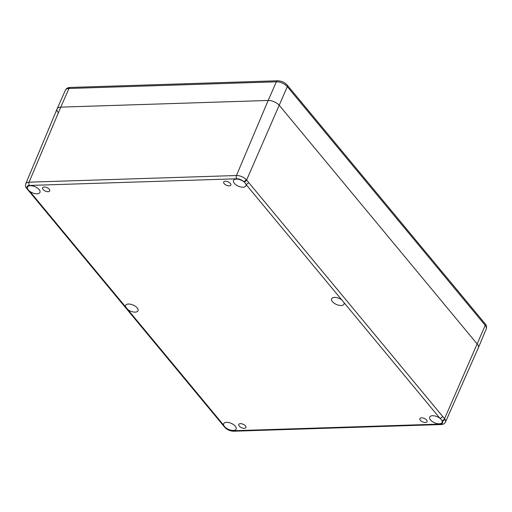 <?xml version="1.0" encoding="UTF-8"?>
<svg xmlns="http://www.w3.org/2000/svg" width="512" height="512" viewBox="0 0 512 512"><rect width="100%" height="100%" fill="white"/><g stroke="black" fill="none" stroke-linecap="round" stroke-linejoin="round"><path stroke-width="0.77" d="M425.414 422.502A3.904 1.914 23.3 0 1 421.376 421.178A3.904 1.914 23.3 0 1 419.891 418.624A3.904 1.914 23.3 0 1 424.237 418.413A3.904 1.914 23.3 0 1 427.066 421.715A3.904 1.914 23.3 0 1 425.414 422.502M229.216 185.875A3.904 1.914 23.3 0 1 225.178 184.55A3.904 1.914 23.3 0 1 223.693 181.997A3.904 1.914 23.3 0 1 228.038 181.786A3.904 1.914 23.3 0 1 230.867 185.088A3.904 1.914 23.3 0 1 229.216 185.875M48.102 191.699A3.904 1.914 23.3 0 1 44.064 190.374A3.904 1.914 23.3 0 1 42.579 187.821A3.904 1.914 23.3 0 1 46.918 187.61A3.904 1.914 23.3 0 1 49.747 190.906A3.904 1.914 23.3 0 1 48.102 191.699M244.301 428.326A3.904 1.914 23.3 0 1 240.262 427.002A3.904 1.914 23.3 0 1 238.778 424.448A3.904 1.914 23.3 0 1 243.117 424.237A3.904 1.914 23.3 0 1 245.946 427.533A3.904 1.914 23.3 0 1 244.301 428.326M444.915 419.226L444.538 418.726A2.342 1.491 139.4 0 1 442.003 420.666A6.765 3.309 23.3 0 1 442.138 420.992A5.523 2.701 23.3 0 1 440.211 424.09A2.342 1.414 88.2 0 0 441.094 424.55C443.066 424.563 444.531 423.731 445.485 422.054A7.859 3.846 -156.7 0 0 444.915 419.226A2.342 1.613 145.6 0 1 442.138 420.992A6.765 3.309 23.3 0 1 442.138 422.445A6.765 3.309 23.3 0 1 439.277 423.814A6.765 3.309 23.3 0 1 432.275 421.517A6.765 3.309 23.3 0 1 429.709 417.094A6.765 3.309 23.3 0 1 439.904 418.272A2.342 1.472 -39.7 0 0 442.573 416.352L248.589 182.394A2.342 1.472 140.3 0 1 245.92 184.314A6.765 3.309 23.3 0 1 245.939 185.818A6.765 3.309 23.3 0 1 243.078 187.194A6.765 3.309 23.3 0 1 236.077 184.89A6.765 3.309 23.3 0 1 233.51 180.467A6.765 3.309 23.3 0 1 243.642 181.594A2.342 1.318 -44.3 0 0 246.17 179.526A7.859 3.846 -156.7 0 0 236.454 175.52L29.069 182.182A2.342 1.414 88.2 0 0 29.434 185.446L236.813 178.784A2.342 1.414 -91.8 0 1 236.454 175.52L268.166 100.467L60.781 107.13A8.672 4.243 -156.7 0 0 57.107 108.909L25.741 183.795A7.859 3.846 -156.7 0 1 29.069 182.182L60.781 107.13L268.166 100.467A8.672 4.243 23.3 0 1 279.379 105.434A8.672 4.243 -156.7 0 0 268.166 100.467L276.358 81.811A8.467 4.147 23.3 0 1 287.309 86.656A2.605 1.638 -39.7 0 0 287.226 85.082C284.627 82.317 281.402 80.883 277.555 80.781A2.605 1.568 88.2 0 0 276.358 81.811L68.973 88.474A2.605 1.568 88.2 0 1 70.17 87.45L277.555 80.781M441.094 424.55L233.709 431.219A2.342 1.414 -91.8 0 1 232.826 430.752A5.523 2.701 23.3 0 1 226.003 427.942A6.765 3.309 23.3 0 1 225.594 427.616A2.342 1.491 139.4 0 1 224.71 427.238L222.726 424.832A2.342 1.472 -39.7 0 0 222.726 424.838A2.342 1.472 -39.7 0 0 223.725 425.216A6.765 3.309 23.3 0 1 223.706 423.712A6.765 3.309 23.3 0 1 231.226 423.347A6.765 3.309 23.3 0 1 236.134 429.069A6.765 3.309 23.3 0 1 233.274 430.438A6.765 3.309 23.3 0 1 226.003 427.942A2.342 1.318 135.7 0 1 225.133 427.699A2.342 1.318 135.7 0 1 225.126 427.693A2.342 1.318 135.7 0 1 225.088 427.642M225.133 427.693L224.717 427.238A2.342 1.491 139.4 0 1 224.672 427.187M341.805 299.955L344.019 302.63A6.765 3.309 23.3 0 1 344.038 304.134A6.765 3.309 23.3 0 1 341.178 305.504A6.765 3.309 23.3 0 1 334.176 303.206A6.765 3.309 23.3 0 1 331.61 298.778A6.765 3.309 23.3 0 1 341.805 299.955L245.92 184.314A6.765 3.309 23.3 0 0 244.045 181.914A2.342 1.453 141.3 0 0 246.618 180.026L246.17 179.526M127.834 309.574L125.626 306.906A6.765 3.309 23.3 0 1 125.606 305.402A6.765 3.309 23.3 0 1 133.133 305.037A6.765 3.309 23.3 0 1 138.035 310.752A6.765 3.309 23.3 0 1 135.174 312.122A6.765 3.309 23.3 0 1 127.834 309.574L223.725 425.216A6.765 3.309 23.3 0 0 225.594 427.616M125.626 306.906L29.734 191.264A6.765 3.309 23.3 0 1 27.635 188.87A2.342 1.453 141.3 0 1 26.746 188.48L26.374 187.974A2.342 1.613 -34.4 0 0 26.381 187.987A2.342 1.613 -34.4 0 0 27.507 188.538A6.765 3.309 23.3 0 1 27.507 187.085A6.765 3.309 23.3 0 1 35.034 186.72A6.765 3.309 23.3 0 1 39.936 192.442A6.765 3.309 23.3 0 1 37.075 193.811A6.765 3.309 23.3 0 1 29.734 191.264A2.342 1.472 140.3 0 1 28.742 190.88A2.342 1.472 140.3 0 1 28.736 190.874A2.342 1.472 140.3 0 1 28.698 190.822M222.726 424.838L26.746 188.474A2.342 1.453 141.3 0 1 26.707 188.422M27.635 188.87A6.765 3.309 23.3 0 1 27.507 188.538A5.523 2.701 23.3 0 1 29.434 185.446M236.813 178.784A5.523 2.701 23.3 0 1 243.642 181.594A6.765 3.309 23.3 0 1 244.045 181.914M344.019 302.63L439.904 418.272A6.765 3.309 23.3 0 1 442.003 420.666M445.485 422.054L478.349 347.808A8.672 4.243 -156.7 0 0 477.299 344.134L279.379 105.434L477.299 344.134A8.672 4.243 23.3 0 1 478.362 347.77L486.266 328.909A8.467 4.147 23.3 0 0 485.229 325.363A2.605 1.638 140.3 0 0 485.146 323.782C486.458 325.184 486.835 326.893 486.266 328.909M58.17 112.538A8.672 4.243 23.3 0 1 57.126 108.87A8.672 4.243 23.3 0 1 60.781 107.13L68.973 88.474A8.467 4.147 23.3 0 0 65.402 90.17C66.394 88.371 67.987 87.462 70.17 87.45M440.211 424.09L232.826 430.752M248.589 182.394L246.618 180.026L287.309 86.656L485.229 325.363L444.538 418.726L442.573 416.352M233.709 431.219C230.432 431.155 227.571 429.984 225.133 427.699M26.381 187.987C25.523 187.059 25.306 185.664 25.741 183.795M485.146 323.782L287.226 85.082M65.402 90.17L57.126 108.87"/></g></svg>
